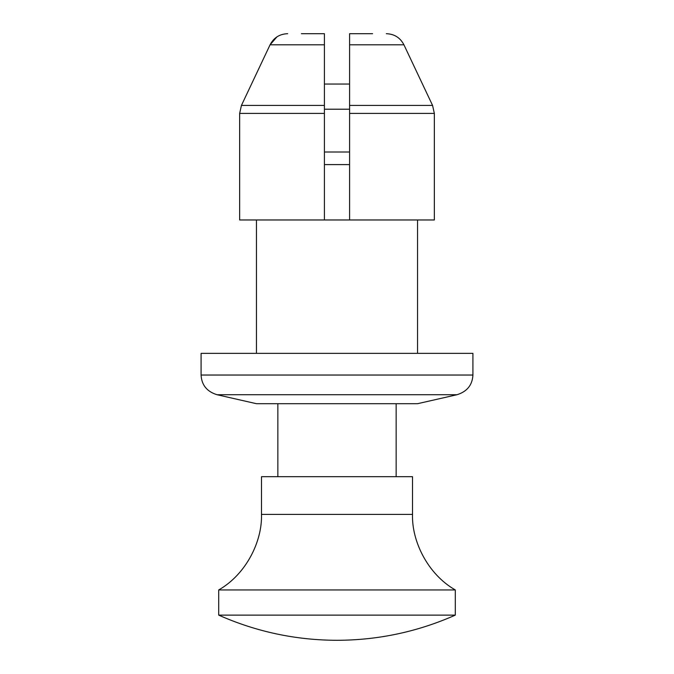 <?xml version="1.0" encoding="UTF-8"?>
<svg xmlns="http://www.w3.org/2000/svg" width="674" height="674" viewBox="0 0 674 674"><rect width="100%" height="100%" fill="white"/><g stroke="black" fill="none" stroke-linecap="round" stroke-linejoin="round"><path stroke-width="1.01" d="M301.404 33.7L324.413 33.7L324.413 44.813L324.413 33.7M276.93 36.868L270.063 44.813L241.435 105.414L239.649 113.4L241.435 105.414L270.063 44.813C273.77 37.685 279.643 33.978 287.68 33.7M349.587 109.205L349.587 113.4L434.351 113.4L432.565 105.414L434.351 113.4L434.351 219.968L349.587 219.968L349.587 33.7L349.587 44.813L349.587 33.7L372.596 33.7M270.063 44.813L324.413 44.813L324.413 113.4L239.649 113.4L239.649 219.968L324.413 219.968L324.413 109.205M324.413 113.4L324.413 219.968L349.587 219.968M386.32 33.7C394.366 33.986 400.238 37.693 403.937 44.813L432.565 105.414L403.937 44.813L349.587 44.813M201.079 375.039C201.627 385.056 206.952 391.628 217.062 394.737L256.457 403.701L417.543 403.701L456.938 394.737C467.048 391.628 472.373 385.056 472.921 375.039L472.921 353.361L201.079 353.361L201.079 375.039L472.921 375.039M217.062 394.737L456.938 394.737M417.543 353.361L417.543 219.968M256.457 353.361L256.457 219.968M324.413 84.039L349.587 84.039M324.413 152.004L349.587 152.004M324.413 164.591L349.587 164.591M218.705 589.952C246.237 574.231 262.346 541.256 261.487 514.397L261.487 476.695L412.513 476.695L412.513 514.397C411.654 541.256 427.763 574.231 455.295 589.952L455.295 615.126L218.705 615.126L218.705 589.952L455.295 589.952M455.295 615.126C417.627 631.808 378.198 640.19 337 640.3C295.802 640.19 256.373 631.808 218.705 615.126M324.413 109.213L349.587 109.213M396.152 403.701L396.152 476.695M277.848 403.701L277.848 476.695M241.435 105.414L324.413 105.414M349.587 105.414L432.565 105.414M261.487 514.397L412.513 514.397"/></g></svg>
